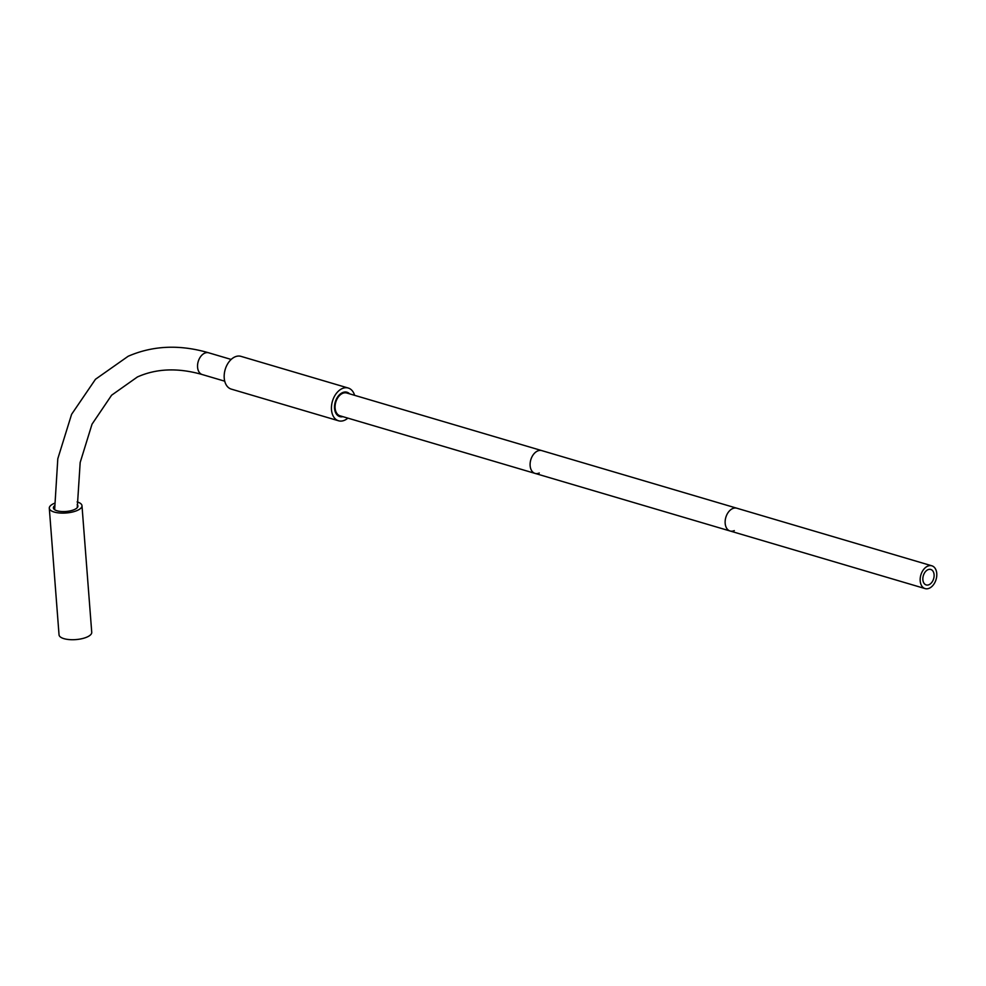<?xml version="1.0" encoding="UTF-8"?>
<svg xmlns="http://www.w3.org/2000/svg" width="986" height="986" viewBox="0 0 986 986"><rect width="100%" height="100%" fill="white"/><g stroke="black" fill="none" stroke-linecap="round" stroke-linejoin="round"><path stroke-width="1.48" d="M338.555 420.788L231.291 389.113A17.07 11.401 106.5 0 1 224.315 373.805A17.07 11.401 106.5 0 1 234.914 356.907A17.07 11.401 -73.5 0 1 240.966 356.353L348.231 388.028A17.07 11.401 -73.5 0 0 342.179 388.583A17.07 11.401 106.5 0 0 331.579 405.48A17.07 11.401 106.5 0 0 338.555 420.788A17.07 11.401 106.5 0 0 344.607 420.233A17.07 11.401 -73.5 0 0 347.885 418.126M348.231 388.028A17.07 11.401 -73.5 0 1 354.615 395.337M342.906 416.659A12.707 8.48 106.5 0 1 339.8 416.597A12.707 8.48 106.5 0 1 334.611 405.209A12.707 8.48 106.5 0 1 342.487 392.638A12.707 8.48 -73.5 0 1 346.986 392.231A12.707 8.48 -73.5 0 1 349.636 393.858M54.464 503.279A16.392 6.039 -4.4 0 0 49.3 508.221A16.392 6.039 -4.4 0 0 54.23 512.054A16.392 6.039 175.6 0 0 72.212 512.079A16.392 6.039 175.6 0 0 81.986 505.707A16.392 6.039 175.6 0 0 77.118 501.886M77.179 504.647A12.3 4.536 175.6 0 1 77.906 506.015A12.3 4.536 175.6 0 1 70.561 510.797A12.3 4.536 175.6 0 1 57.077 510.785A12.3 4.536 -4.4 0 1 53.392 507.901A12.3 4.536 -4.4 0 1 54.526 505.781M81.986 505.707L91.735 632.309A16.392 6.039 175.6 0 1 81.949 638.682A16.392 6.039 175.6 0 1 63.967 638.657A16.392 6.039 175.6 0 1 59.037 634.824L49.3 508.221M931.844 565.804A11.881 7.937 106.5 0 0 927.629 566.186A11.881 7.937 106.5 0 0 920.258 577.944A11.881 7.937 106.5 0 0 925.115 588.593A11.881 7.937 106.5 0 0 929.33 588.211A11.881 7.937 106.5 0 0 936.7 576.453A11.881 7.937 106.5 0 0 931.844 565.804L736.813 508.209A11.881 7.937 106.5 0 0 732.598 508.591A11.881 7.937 106.5 0 1 736.813 508.209L541.782 450.614A11.881 7.937 106.5 0 0 537.58 450.996A11.881 7.937 106.5 0 1 541.782 450.614L346.764 393.007A11.881 7.937 106.5 0 0 342.549 393.389A11.881 7.937 106.5 0 0 335.178 405.16A11.881 7.937 106.5 0 0 340.022 415.809L535.053 473.403A11.881 7.937 106.5 0 0 539.268 473.021M535.053 473.403A11.881 7.937 106.5 0 1 530.197 462.754A11.881 7.937 106.5 0 1 537.58 450.996A11.881 7.937 106.5 0 0 530.197 462.754A11.881 7.937 106.5 0 0 535.053 473.403L730.084 530.998A11.881 7.937 106.5 0 0 734.299 530.616M730.084 530.998A11.881 7.937 106.5 0 1 725.228 520.349A11.881 7.937 106.5 0 1 732.598 508.591A11.881 7.937 106.5 0 0 725.228 520.349A11.881 7.937 106.5 0 0 730.084 530.998L925.115 588.593M929.058 584.673A8.061 5.386 -73.5 0 1 926.199 584.932A8.061 5.386 -73.5 0 1 922.908 577.71A8.061 5.386 -73.5 0 1 927.9 569.735A8.061 5.386 -73.5 0 1 930.759 569.464A8.061 5.386 -73.5 0 1 934.05 576.687A8.061 5.386 -73.5 0 1 929.058 584.673M54.649 509.713L57.804 458.736L71.596 414.317L95.482 379.265L128.155 356.266C152.953 345.507 179.797 344.348 208.687 352.803A11.339 7.568 106.5 0 0 204.669 353.173A11.339 7.568 106.5 0 0 197.631 364.389A11.339 7.568 106.5 0 0 202.266 374.557L224.734 381.188M77.265 507.642L80.174 462.496L92.018 424.19L111.603 395.213L137.399 376.972C156.503 368.444 178.121 367.642 202.266 374.557M208.687 352.803L231.155 359.446"/></g></svg>
